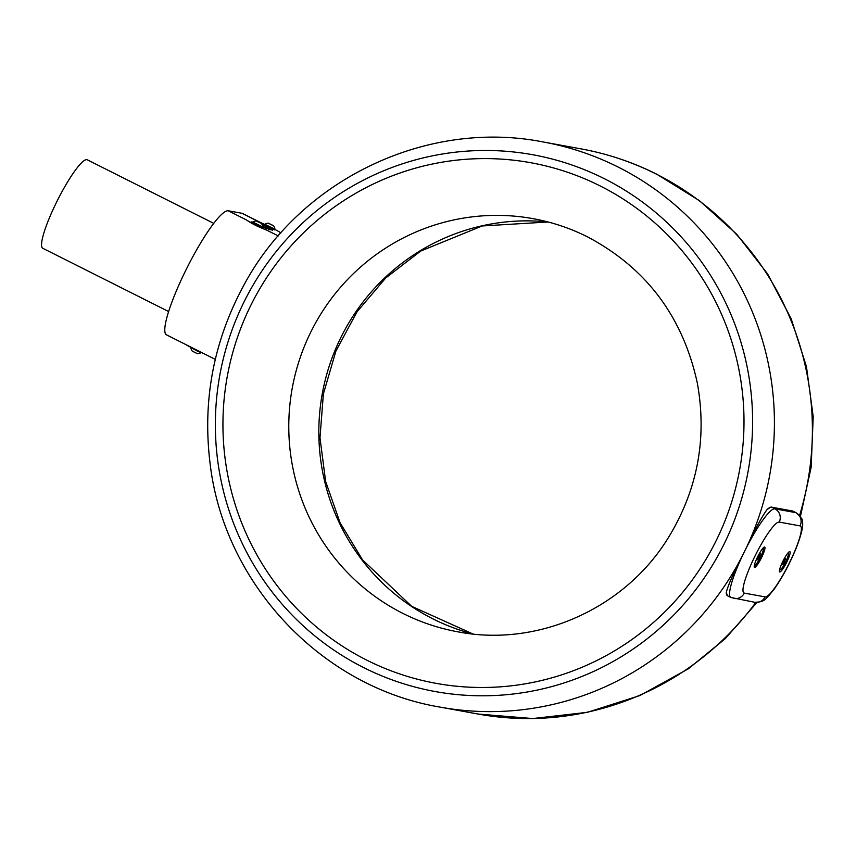 <?xml version="1.0" encoding="UTF-8"?>
<svg xmlns="http://www.w3.org/2000/svg" width="856" height="856" viewBox="0 0 856 856"><rect width="100%" height="100%" fill="white"/><g stroke="black" fill="none" stroke-linecap="round" stroke-linejoin="round"><path stroke-width="1.28" d="M168.643 311.552L42.8 248.294A49.52 8.421 -63.3 0 1 56.956 201.374A49.52 8.421 -63.3 0 1 86.884 159.665A49.52 8.421 -63.3 0 1 87.28 159.804L213.743 223.363M215.295 359.381L166.535 334.867A69.336 11.791 -63.3 0 1 186.351 269.169A69.336 11.791 -63.3 0 1 228.242 210.79L242.045 213.305A69.336 11.791 -63.3 0 1 242.612 213.497L261.508 222.999M726.316 592.534L727.482 595.701M791.864 510.711L795.716 512.626L774.883 508.828A49.52 8.421 -63.3 0 0 744.442 551.596A49.52 8.421 -63.3 0 0 744.399 551.681A49.52 8.421 -63.3 0 0 730.81 597.456L727.493 595.797A49.52 8.421 -63.3 0 1 726.263 592.523C727.878 585.825 733.143 573.809 742.045 556.475L746.817 546.77C755.217 528.922 761.99 516.489 767.137 509.459A49.52 8.421 -63.3 0 1 771.577 507.169L792.603 511.011M767.201 509.47L771.16 506.934M246.592 220.013C251.354 223.448 258.02 226.797 266.58 230.061A12.38 0.61 -153.8 0 1 255.291 224.796A12.38 0.61 -153.8 0 1 246.592 220.013L228.242 210.79M242.045 213.305L260.395 222.539A12.38 0.61 -153.8 0 1 264.697 224.422M274.83 229.408A12.38 0.61 -153.8 0 1 280.383 232.575L280.939 232.864M268.452 223.213A6.634 6.634 0 0 0 264.793 224.229L264.461 224.903L268.538 227.215L274.594 229.889L274.926 229.205A6.634 6.634 0 0 0 273.492 225.695L268.452 223.213L273.492 225.695M256.372 221.009A6.634 6.634 0 0 0 252.723 222.025L252.381 222.699L256.468 225.01L262.514 227.685L262.846 227.001A6.634 6.634 0 0 0 261.412 223.491L256.372 221.009L261.412 223.491M266.58 228.445L262.813 226.733L266.58 228.445M261.85 224.112L266.794 226.337L261.551 223.705M267.19 227.568L272.604 230.211L267.168 227.525M262.107 224.54L265.809 226.166L261.915 224.197M262.161 224.657L264.986 226.016L262.118 224.572M262.022 224.4L263.637 225.235L262.064 224.465M262.353 225.075L264.322 225.898M264.258 225.898L262.096 224.689M269.747 229.023L265.981 227.311L269.747 229.023M269.48 229.643L263.755 226.904L269.554 229.643M266.697 227.792L271.031 229.9L266.676 227.846M252.574 222.314L251.6 221.897L252.541 222.367M204.316 353.86A12.38 0.61 -153.8 0 1 185.955 344.636M197.629 351.238L190.899 347.643A6.634 6.634 0 0 0 192.333 351.163L197.372 353.646A6.634 6.634 0 0 0 201.032 352.64L197.629 351.238M269.661 229.205L268.303 228.445M267.029 227.835L268.72 228.584L267.051 227.782M272.518 230.392L271.32 229.665M266.494 228.627L265.135 227.867M263.862 227.257L265.542 228.006L263.883 227.204M252.713 222.025L262.846 227.011M257.335 221.426L260.823 223.17L257.281 221.533M264.793 224.229L274.926 229.215M272.54 225.321L269.041 223.566L272.54 225.321M792.399 510.968A49.52 8.421 -63.3 0 1 792.806 511.096L796.123 512.765A49.52 8.421 -63.3 0 0 795.716 512.626A9.908 9.748 -79.7 0 1 800.071 525.894L779.238 522.085A9.908 9.748 -79.7 0 0 774.883 508.828L771.577 507.169M757.614 556.839A11.363 1.937 116.7 0 0 754.264 567.047A11.363 1.937 116.7 0 0 761.316 558.069A11.363 1.937 116.7 0 0 764.312 547.048A11.363 1.937 116.7 0 0 757.614 556.839M782.801 561.429A11.363 1.937 116.7 0 0 779.452 571.648A11.363 1.937 116.7 0 0 786.504 562.66A11.363 1.937 116.7 0 0 789.51 551.649A11.363 1.937 116.7 0 0 782.801 561.429M779.581 569.764A9.544 1.626 116.7 0 0 779.73 569.946A9.544 1.626 116.7 0 0 785.476 562.146A9.544 1.626 116.7 0 0 788.312 552.88A9.544 1.626 116.7 0 0 788.076 552.858M782.555 563.409L785.391 558.358L784.128 562.467L782.662 564.457L782.555 563.409M784.845 559.096L785.487 559.417M783.187 561.996L784.128 562.467M754.382 565.163A9.544 1.626 116.7 0 0 754.543 565.345A9.544 1.626 116.7 0 0 760.492 557.117A9.544 1.626 116.7 0 0 763.124 548.289A9.544 1.626 116.7 0 0 762.878 548.268M758.587 558.454L757.303 559.91L757.549 558.273L760.353 553.725L758.587 558.454L757.678 558.005M759.272 554.945L760.117 555.362M799.558 515.451A287.231 282.694 -79.7 0 0 656.22 174.046A287.231 282.694 -79.7 0 0 581.117 148.891C607.557 153.738 632.787 162.18 656.82 174.239L699.448 200.668L736.77 234.266L767.639 273.963L791.105 318.55L806.448 366.614L813.2 416.669L811.167 467.173L800.403 516.564M746.817 546.77A287.231 282.694 -79.7 0 0 618.246 167.113A287.231 282.694 -79.7 0 0 543.143 141.957C426.555 118.931 300.028 179.792 243.725 285.455C213.551 341.244 202.337 400.608 210.095 463.567C224.09 583.728 321.589 687.315 440.016 707.099L477.99 714.032A287.231 282.694 -79.7 0 0 755.837 602.41M440.016 707.099A287.231 282.694 -79.7 0 0 742.045 556.475M604.283 178.669A272.796 268.484 -79.7 0 0 215.83 440.829A272.796 268.484 -79.7 0 0 631.846 649.929A272.796 268.484 -79.7 0 0 604.283 178.669M278.254 235.924L266.58 230.061M600.142 185.934A264.579 260.395 -79.7 0 0 223.395 440.198A264.579 260.395 -79.7 0 0 626.87 643.006A264.579 260.395 -79.7 0 0 600.142 185.934M463.695 632.798A209.977 206.66 100.3 0 1 457.853 631.824A209.977 206.66 100.3 0 1 402.951 613.431A209.977 206.66 100.3 0 1 299.525 359.595A209.977 206.66 100.3 0 1 533.245 218.687C552.195 222.153 570.299 228.22 587.558 236.887C646.184 267.949 682.756 316.592 697.276 382.814C707.345 438.582 697.49 490.552 667.701 538.734C623.896 609.247 537.183 647.35 457.853 631.824M472.94 633.986A209.977 206.66 100.3 0 1 432.997 618.909A209.977 206.66 100.3 0 1 327.27 372.51A209.977 206.66 100.3 0 1 548.118 221.982M779.238 522.085A39.622 6.741 116.7 0 0 754.864 556.336A39.622 6.741 116.7 0 0 744.303 593.101L765.125 596.9A39.622 6.741 116.7 0 0 789.5 562.66A39.622 6.741 116.7 0 0 800.071 525.894M730.81 597.456L754.628 602.26A9.908 9.748 -79.7 0 0 765.125 596.9M733.806 598.462A9.908 9.748 -79.7 0 0 744.303 593.101M281.003 232.789L279.869 232.222M543.143 141.957L581.117 148.891M756.972 602.442L725.374 638.565L688.245 668.889L639.935 695.532L587.462 712.31L532.796 718.548L477.99 714.032M548.161 221.993L482.195 225.963L420.617 251.108L385.692 278.007L357.016 311.819L335.916 351.046L323.386 393.888L319.984 437.801L325.622 481.382L340.046 522.695L362.559 559.92L411.747 606.369L472.983 633.996M754.628 602.26C764.558 602.035 765.103 600.195 774.145 589.217C782.416 577.383 789.788 563.633 796.262 547.968C801.655 533.919 803.666 525.017 802.286 521.25C803.174 519.988 801.12 517.163 796.123 512.765"/></g></svg>
